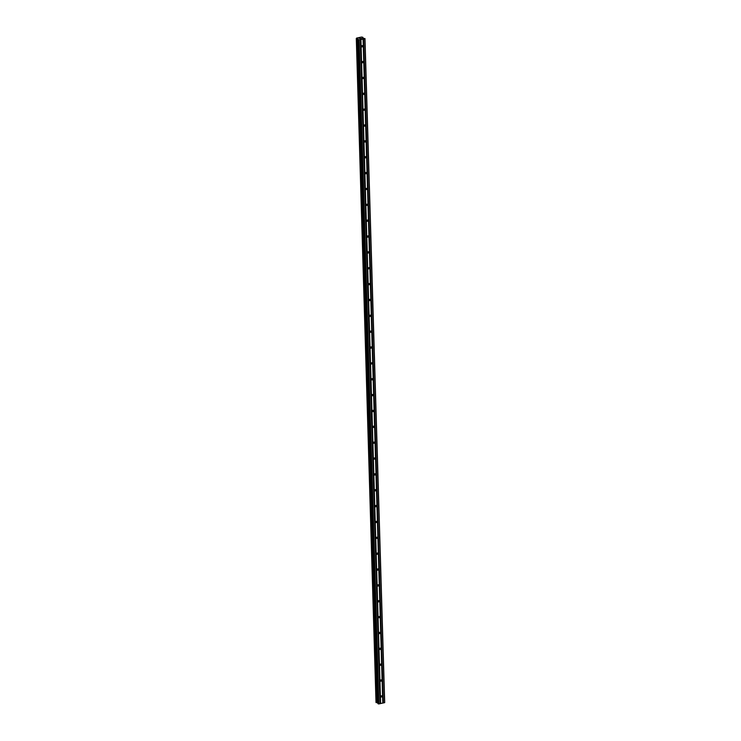 <?xml version="1.0" encoding="UTF-8"?>
<svg xmlns="http://www.w3.org/2000/svg" width="741" height="741" viewBox="0 0 741 741"><rect width="100%" height="100%" fill="white"/><g stroke="black" fill="none" stroke-linecap="round" stroke-linejoin="round"><path stroke-width="1.11" d="M362.803 46.118A0.685 0.565 -59.3 0 1 361.599 46.377A0.685 0.565 -59.3 0 1 362.803 46.118M363.275 61.975A0.685 0.565 -59.3 0 1 362.071 62.235A0.685 0.565 -59.3 0 1 363.275 61.975M363.748 77.833A0.685 0.565 -59.3 0 1 362.544 78.092A0.685 0.565 -59.3 0 1 363.748 77.833M364.22 93.69A0.685 0.565 -59.3 0 1 363.016 93.95A0.685 0.565 -59.3 0 1 364.22 93.69M364.683 109.548A0.685 0.565 -59.3 0 1 363.488 109.807A0.685 0.565 -59.3 0 1 364.683 109.548M365.156 125.405A0.685 0.565 -59.3 0 1 363.951 125.664A0.685 0.565 -59.3 0 1 365.156 125.405M365.628 141.262A0.685 0.565 -59.3 0 1 364.424 141.522A0.685 0.565 -59.3 0 1 365.628 141.262M366.1 157.12A0.685 0.565 -59.3 0 1 364.896 157.379A0.685 0.565 -59.3 0 1 366.1 157.12M366.573 172.977A0.685 0.565 -59.3 0 1 365.369 173.237A0.685 0.565 -59.3 0 1 366.573 172.977M367.036 188.835A0.685 0.565 -59.3 0 1 365.841 189.094A0.685 0.565 -59.3 0 1 367.036 188.835M367.508 204.692A0.685 0.565 -59.3 0 1 366.313 204.951A0.685 0.565 -59.3 0 1 367.508 204.692M367.981 220.549A0.685 0.565 -59.3 0 1 366.776 220.809A0.685 0.565 -59.3 0 1 367.981 220.549M368.453 236.407A0.685 0.565 -59.3 0 1 367.249 236.666A0.685 0.565 -59.3 0 1 368.453 236.407M368.925 252.264A0.685 0.565 -59.3 0 1 367.721 252.524A0.685 0.565 -59.3 0 1 368.925 252.264M369.389 268.122A0.685 0.565 -59.3 0 1 368.194 268.381A0.685 0.565 -59.3 0 1 369.389 268.122M369.861 283.979A0.685 0.565 -59.3 0 1 368.666 284.238A0.685 0.565 -59.3 0 1 369.861 283.979M370.333 299.836A0.685 0.565 -59.3 0 1 369.129 300.096A0.685 0.565 -59.3 0 1 370.333 299.836M370.806 315.694A0.685 0.565 -59.3 0 1 369.602 315.953A0.685 0.565 -59.3 0 1 370.806 315.694M371.278 331.551A0.685 0.565 -59.3 0 1 370.074 331.811A0.685 0.565 -59.3 0 1 371.278 331.551M371.75 347.409A0.685 0.565 -59.3 0 1 370.546 347.668A0.685 0.565 -59.3 0 1 371.75 347.409M372.214 363.266A0.685 0.565 -59.3 0 1 371.019 363.525A0.685 0.565 -59.3 0 1 372.214 363.266M372.686 379.123A0.685 0.565 -59.3 0 1 371.482 379.383A0.685 0.565 -59.3 0 1 372.686 379.123M373.158 394.981A0.685 0.565 -59.3 0 1 371.954 395.24A0.685 0.565 -59.3 0 1 373.158 394.981M373.631 410.847A0.685 0.565 -59.3 0 1 372.427 411.098A0.685 0.565 -59.3 0 1 373.631 410.847M374.103 426.705A0.685 0.565 -59.3 0 1 372.899 426.955A0.685 0.565 -59.3 0 1 374.103 426.705M374.566 442.562A0.685 0.565 -59.3 0 1 373.371 442.812A0.685 0.565 -59.3 0 1 374.566 442.562M375.039 458.42A0.685 0.565 -59.3 0 1 373.844 458.67A0.685 0.565 -59.3 0 1 375.039 458.42M375.511 474.277A0.685 0.565 -59.3 0 1 374.307 474.527A0.685 0.565 -59.3 0 1 375.511 474.277M375.983 490.134A0.685 0.565 -59.3 0 1 374.779 490.385A0.685 0.565 -59.3 0 1 375.983 490.134M376.456 505.992A0.685 0.565 -59.3 0 1 375.252 506.242A0.685 0.565 -59.3 0 1 376.456 505.992M376.919 521.849A0.685 0.565 -59.3 0 1 375.724 522.099A0.685 0.565 -59.3 0 1 376.919 521.849M377.391 537.707A0.685 0.565 -59.3 0 1 376.196 537.957A0.685 0.565 -59.3 0 1 377.391 537.707M377.864 553.564A0.685 0.565 -59.3 0 1 376.66 553.814A0.685 0.565 -59.3 0 1 377.864 553.564M378.336 569.421A0.685 0.565 -59.3 0 1 377.132 569.672A0.685 0.565 -59.3 0 1 378.336 569.421M378.808 585.279A0.685 0.565 -59.3 0 1 377.604 585.529A0.685 0.565 -59.3 0 1 378.808 585.279M379.281 601.136A0.685 0.565 -59.3 0 1 378.077 601.386A0.685 0.565 -59.3 0 1 379.281 601.136M379.744 616.994A0.685 0.565 -59.3 0 1 378.549 617.244A0.685 0.565 -59.3 0 1 379.744 616.994M380.216 632.851A0.685 0.565 -59.3 0 1 379.012 633.101A0.685 0.565 -59.3 0 1 380.216 632.851M380.689 648.708A0.685 0.565 -59.3 0 1 379.485 648.959A0.685 0.565 -59.3 0 1 380.689 648.708M381.161 664.566A0.685 0.565 -59.3 0 1 379.957 664.816A0.685 0.565 -59.3 0 1 381.161 664.566M381.634 680.423A0.685 0.565 -59.3 0 1 380.429 680.673A0.685 0.565 -59.3 0 1 381.634 680.423M382.097 696.281A0.685 0.565 -59.3 0 1 380.902 696.531A0.685 0.565 -59.3 0 1 382.097 696.281M359.57 38.439L360.107 38.328L359.57 38.439M360.061 38.736L360.608 38.625L360.061 38.745M360.645 38.652L359.459 38.439M361.108 38.513L361.682 38.393L361.108 38.523M361.719 38.421L360.997 38.569M362.432 37.772L364.859 38.699L359.135 39.912L358.181 39.579L358.06 38.745L377.836 702.82M358.06 38.745L356.523 38.588L356.616 38.087L361.515 37.05L362.812 37.263L362.442 37.754M358.162 39.56L377.864 703.57L378.836 703.95L384.699 702.588L364.989 38.551M356.31 38.458L376.011 702.487L377.771 702.783M363.118 39.032L382.828 703.061M363.081 39.078L382.791 703.116M363.47 38.958L383.18 702.987M363.618 38.967L383.319 703.005M364.859 38.699L384.57 702.737M357.477 38.662L377.178 702.7M357.57 38.68L377.28 702.718M358.7 39.884L378.41 703.922M359.135 39.912L378.836 703.95M360.376 39.653L380.087 703.681M360.422 39.597L380.133 703.635M360.774 39.523L380.485 703.561M360.913 39.542L380.624 703.57M362.775 37.319L362.794 38.013M362.821 37.291L362.849 38.041M356.319 38.467L376.03 702.505M356.523 38.588L376.233 702.625M356.597 38.606L376.308 702.644L356.606 38.606M356.68 38.606L376.391 702.644M357.912 38.708L377.623 702.746M358.181 39.579L377.891 703.607M356.301 38.449L376.011 702.487M358.153 39.532L377.864 703.57"/></g></svg>
